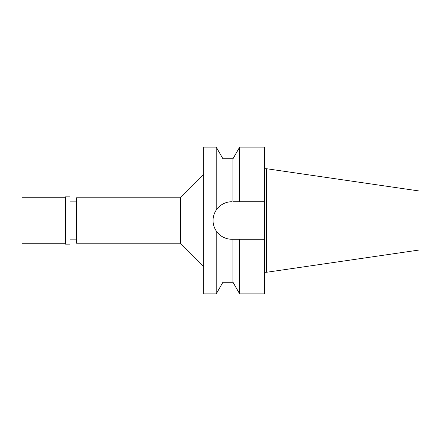 <?xml version="1.0" encoding="UTF-8"?>
<svg xmlns="http://www.w3.org/2000/svg" width="441" height="441" viewBox="0 0 441 441"><rect width="100%" height="100%" fill="white"/><g stroke="black" fill="none" stroke-linecap="round" stroke-linejoin="round"><path stroke-width="0.66" d="M266.618 168.732L266.618 272.268L418.95 250.053L418.95 190.947L266.618 168.732L264.291 168.732M220.969 235.808L219.69 234.816M76.552 201.868L70.031 201.868M76.552 239.132L70.031 239.132M76.552 197.788L76.552 243.212L180.435 243.212L180.435 197.788L76.552 197.788M203.731 174.498L180.435 197.788M203.731 266.502L180.435 243.212M203.731 147.129L203.731 293.871L216.228 293.871L216.228 230.946C214.122 227.754 213.064 224.271 213.047 220.5C213.064 216.729 214.122 213.246 216.228 210.054L216.228 147.129L203.731 147.129M216.228 210.054C217.683 207.739 219.927 205.71 222.953 203.968L222.953 203.968C225.753 202.491 228.703 201.752 231.795 201.752L228.774 201.995M213.405 216.845A18.748 18.748 0 0 1 218.361 207.424M219.69 206.184A18.748 18.748 0 0 1 221.211 205.021M231.795 239.248A18.748 18.748 0 0 1 222.953 237.032C225.759 238.509 228.703 239.248 231.795 239.248L235.191 239.248M221.156 235.941A18.748 18.748 0 0 1 219.414 234.579M217.209 232.28L217.656 232.809A18.748 18.748 0 0 1 213.047 220.5M216.228 230.946C218.19 233.713 220.428 235.742 222.953 237.032L222.953 282.223L216.228 293.871M232.958 158.777L239.678 147.129L239.678 201.752L232.958 201.752L232.958 158.777L222.953 158.777L222.953 203.968M231.316 239.243L228.774 239.005M225.786 238.261L222.953 237.032M225.351 202.893L225.786 202.739M232.958 282.223L232.958 239.248L239.678 239.248L239.678 293.871L232.958 282.223L222.953 282.223M237.429 239.248L232.958 239.248M239.678 239.248L264.291 239.248L264.291 147.129L239.678 147.129M239.678 201.752L264.291 201.752L239.678 201.752M239.678 293.871L264.291 293.871L264.291 239.248M266.618 272.268L264.291 272.268M22.05 197.21L22.05 243.79L65.141 243.79L65.141 197.21L22.05 197.21M65.489 196.857L65.489 244.143L70.031 244.143L70.031 196.857L65.489 196.857L65.141 197.21M65.489 244.143L65.141 243.79M222.953 158.777L216.228 147.129"/></g></svg>
